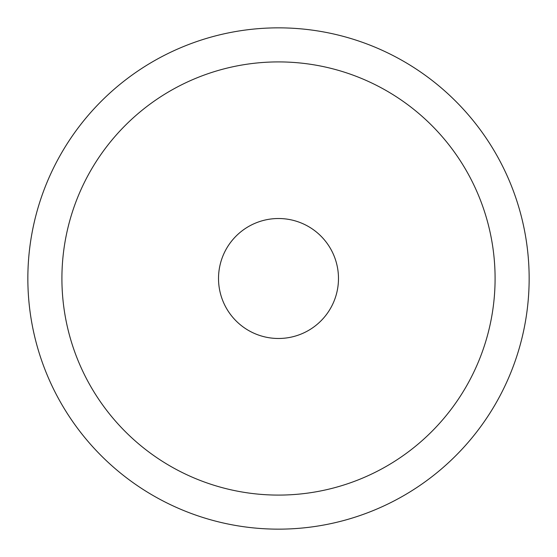 <?xml version="1.0" encoding="UTF-8"?>
<svg xmlns="http://www.w3.org/2000/svg" width="557" height="557" viewBox="0 0 557 557"><rect width="100%" height="100%" fill="white"/><g stroke="black" fill="none" stroke-linecap="round" stroke-linejoin="round"><path stroke-width="0.42" stroke-dasharray="2.79 2.09" d="M218.518 278.5A59.982 59.982 0 0 1 278.5 218.518A59.982 59.982 0 0 1 338.482 278.5A59.982 59.982 0 0 1 278.5 338.482A59.982 59.982 0 0 1 218.518 278.5A59.982 59.982 0 0 0 278.5 338.482A59.982 59.982 0 0 0 338.482 278.5A59.982 59.982 0 0 0 278.5 218.518A59.982 59.982 0 0 0 218.518 278.5A59.982 59.982 0 0 1 278.5 218.518A59.982 59.982 0 0 1 338.482 278.5A59.982 59.982 0 0 1 278.5 338.482A59.982 59.982 0 0 1 218.518 278.5A59.982 59.982 0 0 1 278.5 218.518A59.982 59.982 0 0 1 338.482 278.5A59.982 59.982 0 0 1 278.5 338.482A59.982 59.982 0 0 1 218.518 278.5M27.85 278.5A250.65 250.65 0 0 1 278.5 27.85A250.65 250.65 0 0 1 529.15 278.5A250.65 250.65 0 0 1 278.5 529.15A250.65 250.65 0 0 1 27.85 278.5M495.089 278.5A216.589 216.589 0 0 1 278.5 495.089A216.589 216.589 0 0 1 61.911 278.5A216.589 216.589 0 0 1 278.5 61.911A216.589 216.589 0 0 1 495.089 278.5"/><path stroke-width="0.84" d="M218.518 278.5A59.982 59.982 0 0 0 278.5 338.482A59.982 59.982 0 0 0 338.482 278.5A59.982 59.982 0 0 0 278.5 218.518A59.982 59.982 0 0 0 218.518 278.5M529.15 278.5A250.65 250.65 0 0 0 278.5 27.85A250.65 250.65 0 0 0 27.85 278.5A250.65 250.65 0 0 0 278.5 529.15A250.65 250.65 0 0 0 529.15 278.5M61.911 278.5A216.589 216.589 0 0 1 278.5 61.911A216.589 216.589 0 0 1 495.089 278.5A216.589 216.589 0 0 1 278.5 495.089A216.589 216.589 0 0 1 61.911 278.5"/></g></svg>
